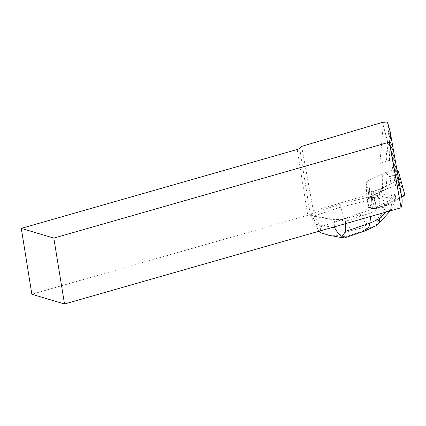 <?xml version="1.0" encoding="UTF-8"?>
<svg xmlns="http://www.w3.org/2000/svg" width="426" height="426" viewBox="0 0 426 426"><rect width="100%" height="100%" fill="white"/><g stroke="black" fill="none" stroke-linecap="round" stroke-linejoin="round"><path stroke-width="0.32" stroke-dasharray="2.13 1.6" d="M340.113 204.129L369.214 196.94A19.026 4.579 -9.1 0 0 366.967 199.49L368.836 206.248A17.258 4.159 -9.1 0 0 370.242 207.457L372.106 208.218A6.885 1.656 -9.1 0 0 372.367 208.309A2.737 0.66 -9.1 0 0 373.165 208.415L370.78 209.635L341.663 219.385L334.522 219.624L312.215 215.62L310.495 214.704L310.996 213.873L340.113 204.129L340.603 207.19L314.851 215.817C313.733 216.168 312.471 215.662 311.065 214.289L310.996 213.873M373.171 208.5A2.748 0.66 -9.1 0 0 376.057 208.106A6.896 1.661 -9.1 0 0 376.568 207.952L380.407 206.743A17.269 4.159 -9.1 0 0 384.689 205.087L401.606 196.849A19.037 4.585 -9.1 0 0 401.713 196.791L401.83 197.403M297.22 149.478L307.774 215.343L31.849 294.244M307.774 215.343A5.187 1.251 -9.1 0 0 310.229 214.219L299.68 148.355M369.214 197.025A19.037 4.585 -9.1 0 1 369.954 196.604L382.537 190.475L313.424 211.035L310.229 214.219M370.242 207.457L369.624 197.052C368.698 195.406 368.181 193.074 368.069 190.065L371.254 191.402L371.632 197.643L371.254 191.402L373.581 191.215L373.959 197.456L371.712 197.627L373.804 197.462A1.038 0.41 62.2 0 1 373.858 197.584L371.696 197.755L374.31 197.595L378.155 196.381C379.838 194.528 380.53 192.105 380.221 189.107L373.581 191.215L371.254 191.402L368.069 190.065A15.496 3.733 170.9 0 1 368 189.889L366.131 183.143L366.967 199.49M369.954 196.604L368.81 180.475A17.264 4.159 -9.1 0 0 366.131 183.143A17.264 4.159 170.9 0 1 368.81 180.475L382.686 173.717L382.537 190.475M372.367 208.309L371.696 197.755A1.038 0.847 -55.6 0 1 371.712 197.627L371.712 197.627A1.038 0.847 124.4 0 0 371.696 197.755L369.624 197.052C368.698 195.406 368.181 193.074 368.069 190.065A15.496 3.733 -9.1 0 1 368 189.889L366.131 183.143L366.994 199.996L368.863 206.754A17.317 4.169 -9.1 0 0 370.274 207.968L372.138 208.729A6.944 1.672 -9.1 0 0 372.399 208.82A2.79 0.671 -9.1 0 0 376.147 208.527A6.944 1.672 -9.1 0 0 376.659 208.373L380.498 207.158A17.317 4.169 -9.1 0 0 384.79 205.502L401.707 197.265A19.079 4.595 -9.1 0 0 401.798 197.217L384.79 205.502L376.147 208.527L372.399 208.82L370.274 207.968L368.863 206.754L366.994 199.996L369.981 197.014A19.079 4.595 -9.1 0 0 366.994 199.996M387.479 121.996L389.689 145.016L394.204 170.73A2.423 0.58 -9.1 0 0 392.884 170.682L391.718 160.016L379.864 163.541L386.425 161.278L388.006 143.338L387.601 141.666L385.855 161.481M389.481 160.325L389.401 159.846L389.316 160.368A38.036 9.159 170.9 0 0 389.481 160.325A2.423 0.58 170.9 0 1 391.718 160.016M389.401 159.846C389.673 158.099 389.508 153.594 388.911 146.331L388.006 143.338M389.689 145.016L388.911 146.331M394.204 170.73A38.036 9.159 -9.1 0 0 394.785 170.858L392.17 158.019M301.645 146.395L313.424 211.035M387.601 141.666L382.452 122.358M392.884 170.682L382.686 173.717M401.713 196.791L398.544 179.421L396.468 171.928L394.785 170.858M389.316 160.368L386.425 161.278M384.79 205.502L380.69 188.888A15.496 3.733 170.9 0 1 380.221 189.107A15.496 3.733 -9.1 0 0 380.69 188.888L397.575 180.667L380.69 188.888L384.689 205.087M401.606 196.849L397.575 180.667A17.264 4.159 -9.1 0 0 398.731 179.964M398.693 179.99A17.264 4.159 170.9 0 1 397.575 180.667L401.707 197.265M376.147 208.527L373.858 197.584A1.038 0.41 -117.8 0 0 373.804 197.462L373.959 197.456A1.038 0.463 114.2 0 1 373.921 197.579L378.155 196.381C379.838 194.528 380.53 192.105 380.221 189.107L379.971 189.203C379.965 193.489 379.353 195.848 378.128 196.28L373.959 197.456L373.581 191.215L379.971 189.203C379.965 193.489 379.353 195.848 378.128 196.28A1.038 0.527 72.5 0 1 378.155 196.381L380.407 206.743M370.274 207.968L369.624 197.052A1.038 0.937 112.3 0 1 369.624 196.95C369.028 196.663 368.538 194.389 368.155 190.134C368.538 194.389 369.028 196.663 369.624 196.95L371.632 197.643A1.038 0.852 36.7 0 0 371.664 197.755L369.624 197.052A1.038 0.937 112.3 0 1 369.624 196.95L371.483 197.712A1.038 0.937 112.3 0 0 371.488 197.813L372.106 208.218M334.676 226.754L334.586 220.04L341.732 219.795L341.663 219.385M341.732 219.795C343.132 221.169 344.394 221.68 345.513 221.323L345.545 223.645M370.78 209.635L371.27 212.702L345.513 221.323M334.522 219.624L334.586 220.04L312.279 216.03L312.215 215.62M370.748 216.44L371.27 212.702L391.925 202.888L391.425 199.741L373.165 208.415M369.214 196.94L372.015 196.253L372.521 199.405L340.603 207.19L344.554 218.74L320.411 226.824L320.32 232.575M372.015 196.253L391.164 193.803L395.174 194.522L391.425 199.741M395.674 197.707L391.925 202.888L391.159 206.301C390.44 209.491 390.434 210.726 391.132 210.002L391.893 208.873L395.674 197.707L391.686 196.993L384.172 207.483C377.915 209.012 374.273 207.542 373.251 203.085L360.21 214.917L344.554 218.74C346.86 225.05 349.666 228.847 352.968 230.136L362.334 227.851L367.212 228.725L376.004 225.727L377.835 221.216L374.965 220.7L367.105 224.129C364.725 221.962 362.43 218.889 360.21 214.917M391.164 193.803L391.67 196.95L372.521 199.405L373.251 203.085M395.174 194.522L395.679 197.675M384.172 207.483C384.236 209.416 384.838 210.487 385.977 210.705L387.319 210.945C388.475 211.142 389.998 210.449 391.893 208.873M364.198 231.281L361.147 231.606L345.614 236.803L344.623 237.836M311.065 214.289L310.607 215.263L312.279 216.03L316.529 224.438L317.093 227.713L318.952 231.249M329.032 235.301L337.44 235.338L352.968 230.136M367.105 224.129L362.334 227.851M386.899 188.777L369.981 197.014L368.81 180.475L385.695 172.253L386.899 188.777A17.317 4.169 -9.1 0 1 391.19 187.12L395.035 185.906A6.944 1.672 -9.1 0 1 395.546 185.752A2.79 0.671 -9.1 0 1 399.29 185.459L396.542 174.974A1.038 0.943 84.8 0 0 396.489 174.852L394.396 175.017L390.12 176.518C388.885 176.87 387.649 175.342 386.414 171.939L386.164 172.035A15.496 3.733 -9.1 0 0 385.695 172.253M404.7 194.283L402.831 187.525A17.317 4.169 -9.1 0 0 401.42 186.311L399.556 185.55A6.944 1.672 -9.1 0 0 399.29 185.459M397.053 170.528L395.131 169.74L392.804 169.921L386.414 171.939M394.396 175.017A1.038 0.506 -94.2 0 0 394.38 175.145L396.542 174.974L398.656 175.949C399.205 175.224 399.093 173.6 398.315 171.076M392.804 169.921L394.38 175.145L395.546 185.752M398.225 171.007C399.077 174.442 399.21 176.055 398.63 175.853L396.579 174.916L395.131 169.74M376.057 208.106L373.921 197.579A1.038 0.463 114.2 0 0 373.959 197.456L374.289 197.494A1.038 0.527 72.5 0 1 374.31 197.595L376.568 207.952M386.164 172.035C386.744 174.575 388.065 176.103 390.131 176.62L394.322 175.177M372.399 208.82L371.664 197.755A1.038 0.852 36.7 0 1 371.632 197.643L371.483 197.712A1.038 0.937 112.3 0 0 371.488 197.813L372.138 208.729M399.737 185.624L395.546 185.752L391.19 187.12L386.899 188.777L369.981 197.014M368.836 206.248L368.863 206.754M383.283 124.829L379.864 163.541M396.468 171.928L387.649 122.289M389.721 129.781L398.544 179.421M388.571 131.522L395.626 171.204M367.212 228.725L361.147 231.606M345.614 236.803L337.44 235.338M316.529 224.438L332.647 227.335M320.411 226.824L314.851 215.817M385.754 212.148L391.159 206.301M387.319 210.945L377.835 221.216M374.965 220.7L385.977 210.705M399.556 185.55L396.798 175.182A1.038 0.937 -67.7 0 0 396.766 175.086M401.42 186.311L398.656 175.949A1.038 0.937 -67.7 0 0 398.63 175.853M402.831 187.525L398.385 171.252M376.659 208.373L374.31 197.595A1.038 0.527 72.5 0 0 374.289 197.494L378.128 196.28A1.038 0.527 72.5 0 1 378.155 196.381L380.498 207.158M393.965 175.31A1.038 0.527 72.5 0 0 393.97 175.405L395.035 185.906M390.12 176.518A1.038 0.527 72.5 0 0 390.131 176.62L391.19 187.12M391.132 210.002L390.365 210.827M310.607 215.263L317.796 229.481M310.559 215.119L310.495 214.704"/><path stroke-width="0.64" d="M401.201 207.34C402.181 203.916 402.394 200.603 401.83 197.403L390.141 131.623C390.706 134.829 390.498 138.141 389.513 141.565L389.343 142.156L401.079 207.766L389.513 141.565M401.079 207.766L64.512 304.004L53.82 238.097L21.3 228.379L297.22 149.478A5.187 1.251 170.9 0 0 299.68 148.355L301.645 146.395L382.452 122.358L387.479 121.996L390.141 131.629M21.3 228.379L31.849 294.244L64.512 304.004M53.82 238.097L389.343 142.156M370.748 216.44L369.789 223.272C369.198 227.069 367.585 229.641 364.96 230.972L344.416 237.905M344.623 237.836L343.787 237.974L341.987 236.467C338.926 234.364 336.492 231.446 334.687 227.702L334.676 226.754M318.952 231.249L320.32 232.575L329.032 235.301M341.987 236.467L345.651 231.355L369.789 223.272L379.928 218.458C379.88 220.924 379.204 222.883 377.894 224.337L376.004 225.727M399.737 185.624L401.42 186.311L402.831 187.525L404.7 194.283L401.798 197.217A19.079 4.595 -9.1 0 0 404.7 194.283L398.385 171.252A15.496 3.733 -9.1 0 0 398.315 171.076L397.053 170.528M398.731 179.964A17.264 4.159 -9.1 0 0 400.248 177.999M332.647 227.335L334.687 227.702M345.545 223.645L345.651 231.355M379.928 218.458L385.754 212.148M327.839 235.088L343.793 237.948M364.96 230.972L375.961 225.748M390.365 210.827L377.958 224.262"/></g></svg>
